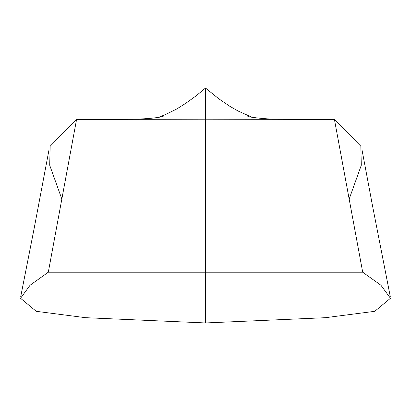 <?xml version="1.0" encoding="UTF-8"?>
<svg xmlns="http://www.w3.org/2000/svg" width="411" height="411" viewBox="0 0 411 411"><rect width="100%" height="100%" fill="white"/><g stroke="black" fill="none" stroke-linecap="round" stroke-linejoin="round"><path stroke-width="0.62" d="M334.426 119.452L360.843 146.218L361.3 165.227L349.16 199.073L361.3 165.227L360.843 146.218L334.426 119.452L362.697 272.205L380.935 285.239L390.45 298.278L374.755 311.317L325.497 317.682L205.5 322.954L85.503 317.682L36.245 311.317L20.55 298.278L30.065 285.239L48.303 272.205L76.574 119.452L50.157 146.218L49.7 165.227L61.84 199.073L49.7 165.227L50.157 146.218L76.574 119.452L205.5 119.19L334.426 119.452L205.5 119.19L205.5 88.046L205.5 119.19L76.574 119.452L48.303 272.205L205.5 272.205L205.5 119.19L205.5 272.205L362.697 272.205L334.426 119.452M205.5 322.954L325.497 317.682L374.755 311.317L390.45 298.278L380.935 285.239L362.697 272.205L205.5 272.205L205.5 322.954L205.5 272.205L48.303 272.205L30.065 285.239L20.55 298.278L36.245 311.317L85.503 317.682L205.5 322.954M282.116 119.349C267.212 119.437 251.306 117.376 247.843 116.57M252.128 117.299L238.097 111.027L229.816 106.3L218.637 98.666L205.5 88.046L196.006 95.922L185.741 103.32L176.792 108.956L166.486 114.078L158.867 117.299M390.327 296.886L372.607 206.281L362.07 150.231M48.93 150.231L34.236 227.992L20.673 296.886M163.157 116.57C161.559 116.698 154.392 118.913 128.884 119.349"/></g></svg>
